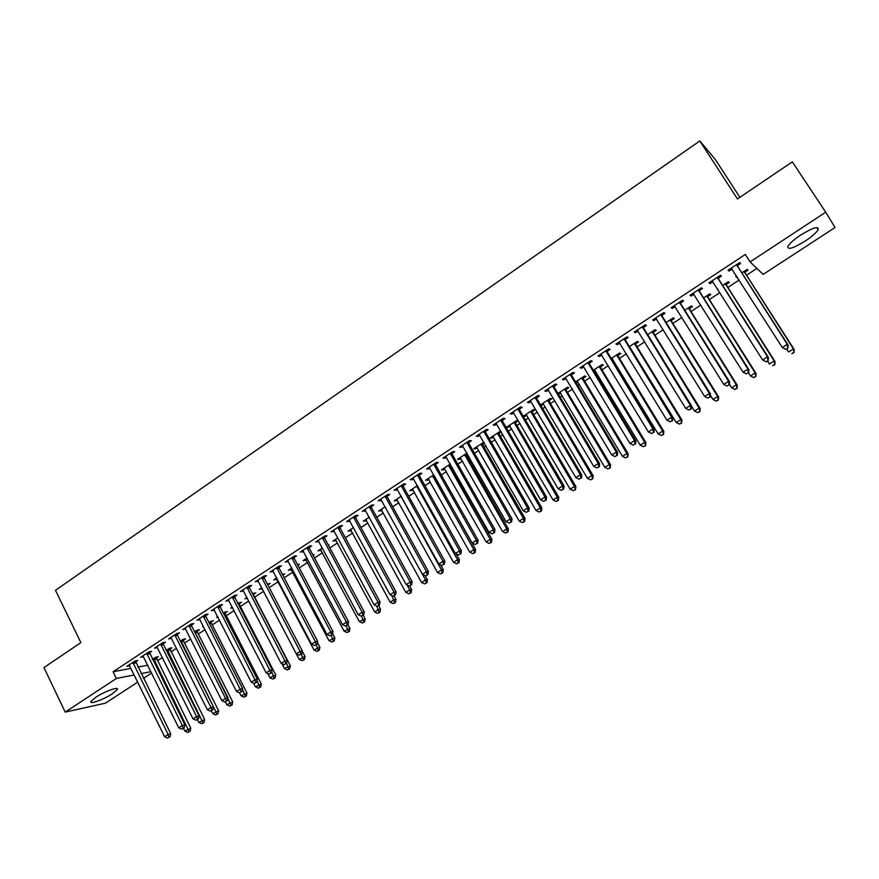 <?xml version="1.0" encoding="UTF-8"?>
<svg xmlns="http://www.w3.org/2000/svg" width="879" height="879" viewBox="0 0 879 879"><rect width="100%" height="100%" fill="white"/><g stroke="black" fill="none" stroke-linecap="round" stroke-linejoin="round"><path stroke-width="1.32" d="M95.712 697.311C104.469 691.421 119.445 686.081 117.314 689.543L112.435 693.74C103.832 699.508 88.867 704.925 90.9 701.464L95.712 697.311M800.725 235.023C812.998 227.573 818.81 225.782 818.184 229.65C816.349 232.704 812.031 236.495 805.241 241.022C793.122 248.383 787.342 250.152 787.903 246.318C789.672 243.34 793.946 239.571 800.725 235.023M157.308 660.865L162.45 657.503M170.867 651.987L176.536 648.273M184.546 643.032L190.754 638.978M198.346 634.001L205.082 629.595M212.257 624.903L219.541 620.134M226.277 615.729L234.122 610.586M240.417 606.466L248.823 600.961M254.679 597.138L263.656 591.259M269.238 587.601L278.171 581.755M284.192 577.811L292.806 572.174M299.289 567.933L307.573 562.516M314.506 557.978L322.461 552.77M329.867 547.925L337.481 542.936M345.359 537.783L352.633 533.026M360.994 527.543L367.916 523.016M376.772 517.226L383.332 512.929M392.693 506.798L398.879 502.744M408.746 496.283L414.569 492.482M424.964 485.68L430.402 482.121M441.313 474.968L446.378 471.66M451.652 468.21L452.388 467.727M457.827 464.167L462.497 461.112M467.76 457.662L469.067 456.805M474.484 453.267L478.758 450.466M483.999 447.037L485.9 445.796M491.306 442.258L495.163 439.731M500.393 436.303L502.887 434.676M508.282 431.149L511.721 428.886M516.94 425.48L520.038 423.447M525.411 419.931L528.433 417.954M533.63 414.547L537.344 412.119M542.706 408.614L545.299 406.922M550.485 403.516L554.825 400.681M560.165 397.187L562.318 395.781M567.482 392.397L572.46 389.133M577.789 385.65L579.492 384.53M584.645 381.156L590.27 377.476M595.577 374.004L596.83 373.19M601.961 369.828L608.257 365.708M613.542 362.247L614.322 361.73M619.442 358.379L626.419 353.819M637.088 346.831L644.746 341.821M654.899 335.174L663.26 329.702M672.885 323.406L681.961 317.462M691.037 311.529L700.838 305.112M709.353 299.53L719.901 292.63M727.856 287.422L739.162 280.027M746.535 275.193L756.896 268.414M151.649 673.05L143.431 678.412M137.772 682.093L105.447 703.178L65.2 712.111L116.391 678.467L134.256 674.951M739.876 197.314L715.242 159.385L699.816 140.937L55.476 590.325L80.868 642.615L43.95 667.568L65.2 712.111M835.05 227.507L763.148 274.38L750.084 261.909L825.733 212.18L835.05 227.507M169.757 649.284L171.965 647.834L169.471 648.273L166.34 650.317M149.342 652.844L151.584 651.372L148.969 651.822L140.651 657.305L143.541 656.668M197.204 631.287L199.445 629.814L197.017 630.199L194.589 631.792M177.305 634.44L179.58 632.935L177.031 633.33L168.559 638.912L171.515 638.253M225.123 612.993L227.397 611.487L223.332 612.938M218.014 617.157L216.575 617.366L217.739 616.608M205.741 615.707L208.059 614.179L205.576 614.52L196.962 620.2L199.962 619.519M253.504 594.38L255.822 592.864L252.57 593.764M247.46 598.335L244.922 598.775L246.988 597.423M234.66 596.654L237.033 595.105L234.616 595.391L225.848 601.17L228.903 600.456M282.807 575.174L284.719 573.91L282.313 574.251M276.786 579.118L273.754 579.865L276.753 577.899M264.096 577.272L266.502 575.69L264.161 575.921L255.24 581.799L258.349 581.063M313.089 555.319L314.122 554.638L312.781 554.737M306.156 559.857L303.068 560.637L307.057 558.022M294.047 557.55L296.498 555.946L294.223 556.11L285.148 562.088L288.312 561.329M336.042 540.266L332.899 541.068L337.888 537.794M324.527 537.476L327.021 535.838L324.834 535.948L315.594 542.035L318.813 541.244M366.444 520.335L363.258 521.159L369.29 517.204M355.555 517.05L358.094 515.38L355.984 515.413L346.579 521.61L349.853 520.797M397.385 500.052L394.144 500.898L401.253 496.228M387.145 496.239L389.727 494.547L387.705 494.514L378.124 500.821L381.464 499.986M428.886 479.407L425.579 480.286L433.808 474.88M419.305 475.067L421.931 473.331L419.997 473.232L410.251 479.659L412.207 479.736L413.646 478.791M467.507 454.08L466.408 454.806M460.948 458.388L459.343 459.431L457.574 459.288L466.969 453.135M452.059 453.498L454.74 451.729L452.894 451.553L442.961 458.102L444.829 458.256L446.422 457.201M501.096 431.589L500.041 431.435L490.152 437.918L491.833 438.138L493.58 436.995M501.294 431.93L499.03 433.424M485.417 431.523L488.153 429.721L486.406 429.479L476.286 436.138L478.055 436.369L479.813 435.215M532.234 411.647L534.948 409.867L533.399 409.559L523.324 416.163L524.917 416.448L526.818 415.207M519.412 409.142L522.192 407.307L520.544 406.977L510.238 413.778L511.908 414.075L513.83 412.811M566.065 389.474L568.823 387.661L567.362 387.276L557.945 393.451M560.67 393.012L558.473 394.341M554.045 386.331L556.868 384.475L555.33 384.057L544.826 390.979L546.397 391.364L548.485 389.99M600.511 366.895L603.324 365.049L601.972 364.576L593.314 370.257M595.149 370.411L593.907 371.224M589.337 363.093L592.215 361.192L590.787 360.698L580.074 367.752L581.546 368.224L583.81 366.73M635.605 343.887L638.473 342.008L637.231 341.448L629.375 346.601M625.31 339.404L628.243 337.47L626.925 336.877L616.014 344.074L617.366 344.634L619.816 343.019M671.369 320.439L674.292 318.528L673.16 317.879L666.128 322.494M661.975 315.253L664.974 313.276L663.777 312.594L652.647 319.934L653.888 320.582L656.525 318.835M707.815 296.553L710.792 294.597L709.771 293.861L703.618 297.904M699.376 290.63L702.431 288.609L701.354 287.84L690.004 295.322L691.114 296.058L693.96 294.19M744.963 272.193L747.996 270.205L747.095 269.381L741.843 272.831M737.349 277.193L735.822 276.775L736.712 276.193M737.503 265.513L740.623 263.458L739.678 262.59L728.098 270.216L729.087 271.051L732.141 269.051M750.084 261.909L745.304 254.46L113.105 671.754L131.026 668.37M137.838 667.084L147.771 665.216M718.341 278.127L721.439 276.094L720.417 275.281L708.957 282.829L710.012 283.62L712.957 281.676M726.296 284.433L729.306 282.456L728.35 281.687L722.637 285.433M717.989 289.62L717.484 288.806M680.588 303.002L683.609 301.003L682.467 300.277L671.226 307.683L672.413 308.386L675.16 306.573M689.499 308.551L692.454 306.617L691.377 305.936L684.785 310.254M643.549 327.384L646.526 325.428L645.263 324.801L634.242 332.064L635.539 332.669L638.088 330.987M653.405 332.218L656.305 330.317L655.108 329.724L647.658 334.602M607.235 351.303L610.147 349.381L608.773 348.842L597.962 355.973L599.368 356.478L601.73 354.929M617.981 355.446L620.816 353.578L619.519 353.072L611.257 358.489M612.63 358.951L611.85 359.456M571.603 374.773L574.459 372.883L572.976 372.432L562.373 379.42L563.889 379.849L566.065 378.409M583.206 378.234L585.996 376.41L584.59 375.981L575.547 381.904M577.833 381.761L576.13 382.881M536.64 397.791L539.453 395.946L537.86 395.572L527.444 402.428L529.07 402.78L531.081 401.45M549.067 400.615L551.814 398.813L550.298 398.473L540.508 404.889M543.661 404.153L540.728 405.263M502.338 420.382L505.084 418.569L503.392 418.283L493.185 425.007L494.91 425.282L496.745 424.063M515.555 422.59L518.247 420.821L516.643 420.547L506.667 427.095L508.293 427.348L510.128 426.15M468.661 442.555L471.364 440.775L469.573 440.566L459.552 447.169L461.365 447.367L463.046 446.257M483.868 442.258L473.792 448.653L475.517 448.839L477.187 447.741M484.329 443.06L482.648 444.159M435.61 464.332L438.258 462.585L436.369 462.442L426.535 468.925L428.447 469.045L429.963 468.046M444.84 468.946L443.324 469.946L441.5 469.836L450.312 464.057M403.153 485.702L405.757 483.988L403.78 483.922L394.111 490.284L397.484 489.438M413.064 489.779L409.79 490.636L417.459 485.604M371.279 506.689L373.839 505.007L371.773 505.007L362.28 511.259L365.587 510.435M381.849 510.238L378.629 511.073L385.2 506.765M339.975 527.312L342.48 525.653L340.338 525.73L331.02 531.872L334.262 531.07M351.182 530.345L348.007 531.158L353.523 527.543M309.221 547.562L311.693 545.936L309.463 546.068L300.299 552.1L303.497 551.331M328.438 545.255L329.01 544.881L328.252 544.925M321.033 550.111L317.923 550.891L322.406 547.947M279.006 567.46L281.434 565.856L279.126 566.054L270.128 571.987L273.259 571.24M297.882 565.285L299.365 564.318L297.454 564.483M291.41 569.526L288.345 570.295L291.839 567.999M249.317 587.007L251.702 585.436L249.317 585.7L240.483 591.523L243.56 590.798M267.875 584.964L270.216 583.425L267.381 584.052M262.283 588.622L259.272 589.359L261.81 587.699M220.135 606.224L222.486 604.686L220.036 604.994L211.345 610.718L214.366 610.026M239.253 603.719L241.549 602.214L237.879 603.39M232.704 607.839L230.694 608.114L232.298 607.059M191.457 625.112L193.765 623.596L191.237 623.969L182.7 629.595L185.678 628.924M211.103 622.178L213.366 620.695L208.894 622.409M203.467 626.408L202.588 626.551L203.291 626.079M163.263 643.681L165.527 642.186L162.945 642.615L154.55 648.153L157.473 647.493M183.425 640.319L185.645 638.868L183.184 639.275L180.404 641.099M135.542 661.942L137.772 660.47L135.124 660.953L126.862 666.392L129.74 665.755M156.198 658.173L158.385 656.734L155.858 657.195L152.386 659.47M141.058 673.611L150.968 671.655M699.816 140.937L737.459 198.951L792.331 161.868L825.733 212.18M113.105 671.754L116.391 678.467M728.416 270.007L729.087 271.051M736.13 276.577L736.756 277.566M709.342 282.577L710.012 283.62M690.454 295.014L691.114 296.058M671.754 307.342L672.413 308.386M653.24 319.538L653.888 320.582M634.902 331.625L635.539 332.669M616.739 343.601L617.366 344.634M598.742 355.446L599.368 356.478M580.92 367.191L581.546 368.224M563.274 378.827L563.889 379.849M545.793 390.342L546.397 391.364M558.022 393.407L558.594 394.374M528.477 401.758L529.07 402.78M541.112 404.494L541.673 405.461M511.314 413.064L511.908 414.075M524.345 415.492L524.917 416.448M494.317 424.26L494.91 425.282M507.743 426.381L508.293 427.348M477.473 435.358L478.055 436.369M491.284 437.182L491.833 438.138M460.794 446.356L461.365 447.367M474.968 447.883L475.517 448.839M444.258 457.245L444.829 458.256M458.805 458.486L459.343 459.431M427.886 468.035L428.447 469.045M442.785 468.99L443.324 469.946M411.647 478.736L412.207 479.736M426.908 479.407L427.436 480.352M395.561 489.328L396.121 490.328M411.163 489.735L411.691 490.68M379.629 499.832L380.178 500.832M395.561 499.964L396.088 500.909M363.829 510.249L364.367 511.237M380.102 510.106L380.618 511.051M348.172 520.566L348.71 521.555M364.763 520.17L365.279 521.104M332.658 530.784L333.185 531.773M349.567 530.136L350.073 531.07M317.275 540.926L317.802 541.903M334.503 540.014L335.009 540.948M302.035 550.968L302.552 551.946M319.571 549.814L320.066 550.748M286.928 560.923L287.444 561.901M304.76 559.527L305.255 560.45M271.941 570.79L272.457 571.768M290.07 569.163L290.564 570.086M257.097 580.579L257.602 581.546M275.512 578.712L276.006 579.635M242.373 590.27L242.879 591.248M261.085 588.172L261.557 589.095M227.782 599.885L228.287 600.862M246.768 597.566L247.241 598.478M213.322 609.422L213.817 610.389M198.973 618.871L199.467 619.838M184.755 628.243L185.238 629.21M170.658 637.539L171.141 638.495M156.671 646.746L157.154 647.702M142.805 655.888L143.277 656.844M129.059 664.942L129.532 665.897M785.936 349.435L787.914 348.183L785.936 349.435L782.321 347.513L731.218 268.161M785.617 349.205L782.321 347.513L787.276 344.392L788.067 344.975L737.866 266.634L737.283 264.161M736.547 264.645L787.276 344.392L787.595 347.963M732.053 268.919L731.075 268.249M787.914 348.183L788.067 344.975M786.683 348.963L788.617 351.974L793.44 348.941L794.187 349.49L745.304 273.281L744.744 270.93M793.748 352.402L791.814 353.611L794.045 352.622L793.44 348.941L744.052 271.38M794.187 349.49L794.045 352.622M766.235 361.829L768.202 360.588L766.235 361.829L762.609 359.94L712.045 280.797M765.895 361.621L762.609 359.94L767.51 356.841L768.378 357.379L718.703 279.247L718.121 276.786M717.319 277.314L767.51 356.841L767.85 360.379M712.715 281.346L711.979 280.84M768.202 360.588L768.378 357.379M698.278 289.861L747.952 369.169L743.085 372.235L693.059 293.3M699.146 289.29L699.717 291.74L748.875 369.663L747.952 369.169L748.304 372.685L746.37 373.905L748.304 372.685M748.677 372.872L748.875 369.663M743.085 372.235L746.37 373.905M767.521 361.016L769.433 364.016L774.212 361.016L775.014 361.522L726.636 285.51L726.087 283.17M774.531 364.455L772.619 365.653L774.86 364.653L774.212 361.016L725.329 283.664M775.014 361.522L774.86 364.653M748.545 372.96L750.435 375.948L755.171 372.982L756.039 373.443L708.155 297.629L707.606 295.289M755.511 376.388L753.611 377.574L755.852 376.564L755.171 372.982L706.782 295.827M753.611 377.574L750.435 375.948M756.039 373.443L755.852 376.564M679.434 302.288L728.581 381.376L723.769 384.409L674.259 305.694M680.357 301.673L680.928 304.101L729.57 381.816L728.581 381.376L728.955 384.859L727.032 386.068L728.955 384.859M729.35 385.024L729.57 381.816M723.769 384.409L727.032 386.068M660.766 314.583L709.397 393.462L704.639 396.462L655.646 317.956M661.755 313.924L662.316 316.352L710.452 393.858L709.397 393.462L709.792 396.912L707.892 398.11L709.792 396.912M710.221 397.066L710.452 393.858M704.639 396.462L707.892 398.11M729.405 384.233L731.625 387.771L736.305 384.826L737.239 385.244L689.839 309.628L689.29 307.298M736.668 388.199L734.789 389.375L737.041 388.364L736.305 384.826L688.411 307.87M734.789 389.375L731.625 387.771M737.239 385.244L737.041 388.364M710.353 395.231L712.99 399.462L717.627 396.55L718.626 396.923L671.699 321.516L671.16 319.187M718 399.901L716.143 401.066L718.407 400.044L717.627 396.55L670.227 319.813M716.143 401.066L712.99 399.462M718.626 396.923L718.407 400.044M642.285 326.757L690.411 405.428L685.697 408.405L637.209 330.108M643.34 326.065L643.889 328.482L691.531 405.779L690.411 405.428L690.828 408.845L688.938 410.032L690.828 408.845M691.268 408.988L691.531 405.779M685.697 408.405L688.938 410.032M691.498 406.142L694.531 411.053L699.135 408.175L700.189 408.504L653.734 333.284L653.196 330.976M699.519 411.493L697.684 412.647L699.948 411.614L699.135 408.175L652.207 331.625M697.684 412.647L694.531 411.053M700.189 408.504L699.948 411.614M623.98 338.822L671.611 417.272L666.941 420.217L618.948 342.14M625.09 338.085L625.639 340.492L672.787 417.58L671.611 417.272L672.039 420.667L670.172 421.843L672.039 420.667M672.512 420.788L672.787 417.58M666.941 420.217L670.172 421.843M629.452 346.557L676.259 422.535L680.807 419.679L681.917 419.964L635.935 344.953L635.407 342.645M681.214 422.964L679.39 424.107L681.664 423.085L680.807 419.679L634.352 343.337M679.39 424.107L676.259 422.535M681.917 419.964L681.664 423.085M605.851 350.776L652.987 429.007L648.361 431.919L600.873 354.05M607.026 349.996L607.565 352.391L654.229 429.271L652.987 429.007L653.438 432.369L651.592 433.534L653.438 432.369M653.932 432.468L654.229 429.271M648.361 431.919L651.592 433.534M611.806 358.127L658.151 433.907L662.656 431.073L663.832 431.325L618.3 356.5L617.772 354.204M663.085 434.336L661.283 435.468L663.546 434.435L662.656 431.073L616.662 354.94M661.283 435.468L658.151 433.907M663.832 431.325L663.546 434.435M587.886 362.598L634.55 440.632L629.968 443.51L582.964 365.851M589.128 361.785L589.655 364.181L635.847 440.851L634.55 440.632L635.012 443.961L633.188 445.115L635.012 443.961M635.539 444.049L635.847 440.851M629.968 443.51L633.188 445.115M594.336 369.587L640.22 445.17L644.681 442.357L645.911 442.576L600.829 367.949L600.313 365.664M645.12 445.598L643.329 446.719L645.615 445.686L644.681 442.357L599.148 366.433M643.329 446.719L640.22 445.17M645.911 442.576L645.615 445.686M570.108 374.322L616.3 452.136L611.762 454.992L565.219 377.541M571.394 373.476L571.921 375.849L617.651 452.311L616.3 452.136L616.772 455.443L614.959 456.586L616.772 455.443M617.311 455.509L617.651 452.311M611.762 454.992L614.959 456.586M577.02 380.937L622.453 456.322L626.87 453.542L628.155 453.718L583.524 379.288L583.008 377.014M627.331 456.761L625.562 457.871L627.837 456.827L626.87 453.542L581.788 377.816M625.562 457.871L622.453 456.322M628.155 453.718L627.837 456.827M552.495 385.925L598.214 463.53L593.721 466.364L547.65 389.111M553.836 385.046L554.363 387.408L599.621 463.672L598.214 463.53L598.709 466.804L596.907 467.936L598.709 466.804M599.269 466.859L599.621 463.672M593.721 466.364L596.907 467.936M559.868 392.188L604.851 467.375L609.235 464.628L610.564 464.76L566.373 390.529L565.867 388.254M609.707 467.815L607.949 468.914L610.235 467.859L609.235 464.628L564.593 389.089M607.949 468.914L604.851 467.375M610.564 464.76L610.235 467.859M535.036 397.429L580.305 474.814L575.855 477.616L530.246 400.582M536.443 396.506L536.959 398.868L581.766 474.913L580.305 474.814L580.81 478.066L579.03 479.187L580.81 478.066M581.393 478.099L581.766 474.913M575.855 477.616L579.03 479.187M542.87 403.34L587.414 478.33L591.754 475.594L593.149 475.693L549.386 401.659L548.881 399.396M592.237 478.758L590.501 479.846L592.798 478.791L591.754 475.594L547.551 400.275M590.501 479.846L587.414 478.33M593.149 475.693L592.798 478.791M517.753 408.812L562.56 485.988L558.154 488.768L513.006 411.943M519.214 407.856L519.72 410.207L564.087 486.054L562.56 485.988L563.087 489.218L561.318 490.328L563.087 489.218M563.692 489.24L564.087 486.054M558.154 488.768L561.318 490.328M526.038 414.383L570.141 489.174L574.437 486.472L575.888 486.526L532.542 412.69L532.048 410.438M574.943 489.614L573.218 490.691L575.514 489.625L574.437 486.472L530.674 411.339M573.218 490.691L570.141 489.174M575.888 486.526L575.514 489.625M500.634 420.096L544.991 497.064L540.618 499.821L495.932 423.195M502.14 419.107L502.645 421.448L546.562 497.085L544.991 497.064L545.529 500.261L543.782 501.36L545.529 500.261M546.156 500.272L546.562 497.085M540.618 499.821L543.782 501.36M509.348 425.326L553.023 499.92L557.286 497.239L558.78 497.261L515.863 423.623L515.369 421.382M557.802 500.36L556.088 501.426L558.396 500.36L557.802 500.36L557.286 497.239L513.94 422.316M556.088 501.426L553.023 499.92M558.78 497.261L558.396 500.36M483.67 431.281L527.587 508.029L523.258 510.754L479.011 434.347M485.23 430.249L485.724 432.589L529.213 508.018L527.587 508.029L528.136 511.204L526.4 512.292L528.136 511.204M528.784 511.193L529.213 508.018M523.258 510.754L526.4 512.292M492.811 436.171L536.069 510.567L540.288 507.919L541.827 507.908L499.327 434.457L498.843 432.226M540.816 511.007L539.124 512.072L541.431 510.996L540.816 511.007L540.288 507.919L497.371 433.193M539.124 512.072L536.069 510.567M541.827 507.908L541.431 510.996M466.859 442.357L510.336 518.896L506.051 521.599L462.244 445.389M468.474 441.291L468.968 443.62L512.017 518.852L510.336 518.896L510.908 522.049L509.194 523.126L510.908 522.049M511.578 522.027L512.017 518.852M506.051 521.599L509.194 523.126M476.429 446.928L519.258 521.126L523.444 518.5L525.038 518.445L482.945 445.192L482.461 442.961M523.983 521.566L522.313 522.609L524.62 521.533L523.983 521.566L523.444 518.5L480.945 443.961M522.313 522.609L519.258 521.126M525.038 518.445L524.62 521.533M450.213 453.322L493.262 529.663L489.021 532.333L445.642 456.344M451.872 452.235L452.355 454.553L494.987 529.576L493.262 529.663L493.844 532.784L492.141 533.85L493.844 532.784M494.525 532.751L494.987 529.576M489.021 532.333L492.141 533.85M460.189 457.574L502.612 531.575L506.765 528.971L508.403 528.894L466.705 455.827L466.233 453.608M507.315 532.015L505.656 533.059L507.963 531.982L507.315 532.015L506.765 528.971L464.661 454.641M505.656 533.059L502.612 531.575M508.403 528.894L507.963 531.982M433.71 464.2L476.341 540.321L472.133 542.969L429.183 467.178M435.424 463.068L435.907 465.376L478.11 540.2L476.341 540.321L476.934 543.42L475.253 544.486L476.934 543.42M477.638 543.365L478.11 540.2M472.133 542.969L475.253 544.486M444.093 468.133L486.109 541.936L490.218 539.365L491.91 539.245L450.619 466.375L450.147 464.167M490.79 542.376L489.142 543.409L491.46 542.332L490.79 542.376L490.218 539.365L448.521 465.222M489.142 543.409L486.109 541.936M491.91 539.245L491.46 542.332M417.36 474.968L459.574 550.891L455.41 553.517L412.877 477.923M419.118 473.814L419.602 476.11L461.398 550.726L459.574 550.891L460.178 553.968L458.508 555.012L460.178 553.968M460.904 553.891L461.398 550.726M455.41 553.517L458.508 555.012M428.139 478.594L469.76 552.21L473.836 549.65L475.561 549.507L434.391 475.924M474.407 552.649L472.781 553.671L475.099 552.583L474.407 552.649L473.836 549.65L432.534 475.715M472.781 553.671L469.76 552.21M475.561 549.507L475.099 552.583M401.165 485.647L442.961 561.351L438.83 563.955L396.715 488.57M402.967 484.461L403.439 486.746L444.84 561.165L442.961 561.351L443.576 564.406L441.928 565.45L443.576 564.406M444.334 564.329L444.84 561.165M438.83 563.955L441.928 565.45M412.339 488.966L453.553 562.384L457.596 559.846L459.365 559.67L456.124 553.858M458.179 562.824L456.575 563.835L458.893 562.747L458.179 562.824L457.596 559.846L416.69 486.109M456.575 563.835L453.553 562.384M459.365 559.67L458.893 562.747M381.134 509.435L421.579 582.469L425.546 579.975L380.706 499.129M425.502 575.778L427.908 574.657L425.502 575.778L422.414 574.306L426.502 571.724L428.425 571.504L387.43 497.283L386.958 495.009M385.112 496.217L426.502 571.724L427.139 574.756M427.908 574.657L428.425 571.504M396.66 499.239L437.5 572.471L441.5 569.955L443.324 569.746L440.566 564.79M442.104 572.91L440.5 573.91L442.829 572.822L442.104 572.91L441.5 569.955L400.978 496.415M440.5 573.91L437.5 572.471M443.324 569.746L442.829 572.822M369.202 506.7L410.196 581.997L406.142 584.557L364.84 509.578M371.092 505.458L371.564 507.732L412.163 581.744L410.196 581.997L410.845 585.007L409.218 586.029L410.845 585.007M411.625 584.898L412.163 581.744M406.142 584.557L409.218 586.029M426.161 582.909L424.579 583.898L426.908 582.799L426.161 582.909L425.546 579.975L427.414 579.733L425.139 575.613M424.579 583.898L421.579 582.469M427.414 579.733L426.908 582.799M353.446 517.094L394.034 592.182L390.023 594.72L349.106 519.939M355.38 515.819L355.841 518.083L396.044 591.897L394.034 592.182L394.693 595.16L393.089 596.171L394.693 595.16M395.495 595.039L396.044 591.897M390.023 594.72L393.089 596.171M365.73 519.533L405.801 592.369L409.735 589.908L411.647 589.633L409.636 585.963M410.361 592.809L408.79 593.797L411.119 592.699L410.361 592.809L409.735 589.908L407.043 584.985M408.79 593.797L405.801 592.369M411.647 589.633L411.119 592.699M337.822 527.389L378.025 602.269L374.047 604.785L333.526 530.213M339.799 526.082L340.25 528.334L380.08 601.95L378.025 602.269L378.695 605.235L377.102 606.235L378.695 605.235M379.508 605.104L380.08 601.95M374.047 604.785L377.102 606.235M350.468 529.543L390.166 602.192L394.067 599.742L396.011 599.434L394.1 595.918M394.704 602.631L393.144 603.609L395.484 602.5L394.704 602.631L391.792 595.555M393.144 603.609L390.166 602.192M396.011 599.434L395.484 602.5M322.329 537.585L362.159 612.278L358.214 614.762L318.077 540.387M324.351 536.256L324.801 538.508L364.247 611.916L362.159 612.278L362.84 615.212L361.258 616.201L362.84 615.212M363.675 615.058L364.247 611.916M358.214 614.762L361.258 616.201M335.338 539.464L374.674 611.927L378.53 609.499L380.519 609.169L378.629 605.653M379.179 612.366L377.64 613.333L379.97 612.223L379.179 612.366L376.651 606.027M377.64 613.333L374.674 611.927M380.519 609.169L379.97 612.223M306.991 547.705L346.436 622.178L342.524 624.65L302.772 550.474M309.045 546.342L309.496 548.584L348.567 621.794L346.436 622.178L347.117 625.101L345.557 626.079L347.117 625.101M347.974 624.936L348.567 621.794M342.524 624.65L345.557 626.079M320.341 549.309L359.302 621.574L365.159 618.805L363.291 615.311M363.796 622.013L362.258 622.969L364.609 621.86L363.796 622.013L361.522 616.157M362.258 622.969L359.302 621.574M365.159 618.805L364.609 621.86M291.773 557.726L330.845 632.001L326.977 634.44L287.598 560.483M293.872 556.341L294.322 558.572L333.02 631.583L330.845 632.001L331.548 634.891L329.999 635.869L331.548 634.891M332.416 634.726L333.02 631.583M326.977 634.44L329.999 635.869M305.463 559.066L344.074 631.144L349.941 628.364L348.007 624.749M348.545 631.572L347.018 632.528L349.37 631.419L348.545 631.572L346.37 625.925M347.018 632.528L344.074 631.144M349.941 628.364L349.37 631.419M276.698 567.658L315.396 641.736L311.562 644.153L272.556 570.394M278.841 566.252L279.28 568.471L317.616 641.296L315.396 641.736L316.11 644.604L314.572 645.571L316.11 644.604M317 644.428L317.616 641.296M311.562 644.153L314.572 645.571M290.729 568.735L328.977 640.615L334.844 637.835L332.625 633.638M333.416 641.055L331.91 642L334.262 640.89L333.416 641.055L331.262 635.451M331.91 642L328.977 640.615M334.844 637.835L334.262 640.89M261.744 577.514L300.091 651.383L296.278 653.778L257.646 580.217M263.931 576.075L264.359 578.283L302.343 650.91L300.091 651.383L300.816 654.229L299.289 655.196L300.816 654.229M301.717 654.042L302.343 650.91M296.278 653.778L299.289 655.196M276.105 578.316L314.012 650.02L319.89 647.23L317.385 642.472M318.429 650.46L316.934 651.394L319.286 650.273L318.429 650.46L316.275 644.878M316.934 651.394L314.012 650.02M319.89 647.23L319.286 650.273M246.933 587.271L284.917 660.942L281.137 663.326L242.857 589.952M249.153 585.81L249.581 588.018L287.213 660.448L284.917 660.942L285.653 663.777L284.137 664.722L285.653 663.777M286.565 663.568L287.213 660.448M281.137 663.326L284.137 664.722M267.875 585.007L267.71 583.821M261.612 587.831L299.168 659.338L305.046 656.536L302.277 651.24M303.574 659.777L302.09 660.7L304.442 659.58L303.574 659.777L301.409 654.229M302.09 660.7L299.168 659.338M305.046 656.536L304.442 659.58M232.243 596.951L269.875 670.424L266.128 672.787L228.21 599.61M234.506 595.468L234.924 597.665L272.204 669.897L269.875 670.424L270.611 673.226L269.117 674.171L270.611 673.226M271.545 673.017L272.204 669.897M266.128 672.787L269.117 674.171M281.928 663.689L284.455 668.578L290.345 665.777L253.756 595.358L253.35 593.248M288.839 669.018L287.367 669.941L289.718 668.809L288.839 669.018L286.609 663.359M287.367 669.941L284.455 668.578M290.345 665.777L289.718 668.809M217.684 606.543L254.965 679.819L251.251 682.159L213.685 609.18M219.981 605.038L220.398 607.224L257.327 679.258L254.965 679.819L255.712 682.609L254.229 683.543L255.712 682.609M256.668 682.379L257.327 679.258M251.251 682.159L254.229 683.543M267.688 673.512L269.875 677.742L275.764 674.929L239.506 604.697L239.099 602.598M274.226 678.181L272.776 679.093L275.127 677.962L274.226 678.181L271.754 672.05M272.776 679.093L269.875 677.742M275.764 674.929L275.127 677.962M203.247 616.058L240.187 689.136L236.506 691.454L199.28 618.673M205.576 614.52L205.994 616.706L242.593 688.554L240.187 689.136L240.945 691.905L239.473 692.828L240.945 691.905M241.912 691.663L242.593 688.554M236.506 691.454L239.473 692.828M253.57 683.236L255.404 686.818L261.305 684.005L225.376 613.96L224.969 611.861M259.744 687.257L258.294 688.169L260.656 687.037L259.744 687.257L257.031 680.687M258.294 688.169L255.404 686.818M261.305 684.005L260.656 687.037M188.93 625.485L225.529 698.365L221.882 700.662L184.997 628.078M191.303 623.958L191.71 626.112L227.969 697.761L225.529 698.365L226.299 701.112L224.848 702.024L226.299 701.112M227.276 700.86L227.969 697.761M221.882 700.662L224.848 702.024M239.527 692.806L241.066 695.827L246.966 693.004L211.356 623.145L210.949 621.057M245.373 696.267L243.944 697.157L246.307 696.025L245.373 696.267L242.439 689.257M243.944 697.157L241.066 695.827M246.966 693.004L246.307 696.025M174.745 634.836L211.004 707.518L207.389 709.792L170.845 637.407M177.151 633.309L177.558 635.429L213.476 706.881L211.004 707.518L211.784 710.243L210.345 711.155L211.784 710.243M212.773 709.99L213.476 706.881M207.389 709.792L210.345 711.155M225.398 701.892L226.848 704.76L232.748 701.925L197.456 632.254L197.061 630.188M231.133 705.2L229.716 706.09L232.078 704.947L231.133 705.2L194.775 631.671M229.716 706.09L226.848 704.76M232.748 701.925L232.078 704.947M160.67 644.109L196.599 716.594L193.017 718.857L156.803 646.658M163.12 642.582L163.516 644.67L199.115 715.935L196.599 716.594L197.39 719.297L195.962 720.198L197.39 719.297M198.401 719.033L199.115 715.935M193.017 718.857L195.962 720.198M211.367 710.869L212.74 713.616L218.651 710.781L183.667 641.285L183.282 639.253M217.014 714.056L215.608 714.935L217.97 713.792L217.014 714.056L180.953 640.736M215.608 714.935L212.74 713.616M218.651 710.781L217.97 713.792M146.727 653.306L182.327 725.593L178.778 727.834L142.892 655.833M149.199 651.779L184.865 724.9L182.327 725.593L183.129 728.273L181.7 729.174L183.129 728.273M184.14 727.999L184.865 724.9M178.778 727.834L181.7 729.174M197.39 719.659L198.764 722.395L204.664 719.549L169.614 648.241M203.005 722.835L201.61 723.703L203.983 722.571L203.005 722.835L167.263 649.713M201.61 723.703L198.764 722.395M204.664 719.549L203.983 722.571M132.883 662.425L168.164 734.514L164.648 736.734L129.081 664.931M135.41 660.898L170.746 733.8L168.164 734.514L168.977 737.184L167.57 738.063L168.977 737.184M170.01 736.888L170.746 733.8M164.648 736.734L167.57 738.063M183.535 728.383L184.887 731.108L190.798 728.262L156.066 657.151M189.117 731.548L187.732 732.405L190.106 731.273L189.117 731.548L153.671 658.635M187.732 732.405L184.887 731.108M190.798 728.262L190.106 731.273M736.602 264.997L737.569 265.854M736.899 265.766L737.866 266.634M745.304 273.281L744.403 272.468M745.018 272.534L744.106 271.721M717.374 277.665L718.407 278.467M717.671 278.434L718.703 279.247M698.344 290.202L699.431 290.971M698.629 290.971L699.717 291.74M726.636 285.51L725.669 284.752M726.351 284.763L725.384 283.994M708.155 297.629L707.123 296.915M707.87 296.882L706.837 296.157M679.489 302.618L680.643 303.343M679.775 303.387L680.928 304.101M660.821 314.924L662.03 315.594M661.107 315.693L662.316 316.352M689.839 309.628L688.751 308.958M689.554 308.881L688.466 308.21M671.699 321.516L670.556 320.879M671.424 320.769L670.281 320.143M642.34 327.098L643.604 327.724M642.626 327.867L643.889 328.482M653.734 333.284L652.537 332.701M653.46 332.548L652.251 331.954M624.035 339.162L625.365 339.733M624.31 339.92L625.639 340.492M635.935 344.953L634.682 344.403M635.66 344.205L634.407 343.667M605.906 351.106L607.29 351.633M606.18 351.864L607.565 352.391M618.3 356.5L616.992 356.006M618.025 355.764L616.717 355.259M587.941 362.939L589.38 363.423M588.216 363.697L589.655 364.181M600.829 367.949L599.467 367.488M600.566 367.213L599.203 366.752M570.163 374.652L571.658 375.102M570.427 375.41L571.921 375.849M583.524 379.288L582.107 378.871M583.26 378.563L581.843 378.135M552.539 386.255L554.089 386.661M552.814 387.013L554.363 387.408M566.373 390.529L564.911 390.144M566.109 389.793L564.648 389.419M535.091 397.758L536.695 398.121M535.355 398.506L536.959 398.868M549.386 401.659L547.87 401.318M549.122 400.934L547.606 400.593M517.808 409.142L519.456 409.471M518.072 409.889L519.72 410.207M532.542 412.69L530.982 412.394M532.289 411.965L530.718 411.658M500.678 420.426L502.381 420.711M500.942 421.173L502.645 421.448M515.863 423.623L514.248 423.359M515.61 422.898L513.995 422.634M483.714 431.6L485.472 431.842M483.977 432.347L485.724 432.589M499.327 434.457L497.668 434.226M499.074 433.732L497.415 433.501M466.914 442.675L468.716 442.884M467.167 443.412L468.968 443.62M482.945 445.192L481.242 444.994M482.692 444.477L480.989 444.28M450.257 453.652L452.103 453.817M450.509 454.388L452.355 454.553M466.705 455.827L464.958 455.674M466.463 455.113L464.705 454.959M433.765 464.519L435.654 464.65M434.006 465.255L435.907 465.376M450.619 466.375L448.817 466.255M450.367 465.661L448.576 465.54M417.415 475.286L419.349 475.385M417.657 476.022L419.602 476.11M434.666 476.825L432.831 476.737M434.424 476.11L432.578 476.022M401.209 485.966L403.197 486.021M401.461 486.691L403.439 486.746M418.327 487.164L416.976 487.131M417.932 486.461L416.734 486.417M385.156 496.536L387.189 496.558M385.409 497.261L387.43 497.283M401.923 497.437L401.263 497.426M369.257 507.018L371.323 507.007M369.488 507.743L371.564 507.732M353.49 517.401L355.599 517.357M353.721 518.127L355.841 518.083M337.866 527.697L340.019 527.62M338.096 528.422L340.25 528.334M322.373 537.904L324.571 537.794M322.615 538.618L324.801 538.508M307.035 548.013L309.265 547.87M307.265 548.727L309.496 548.584M291.817 558.033L294.091 557.857M292.048 558.747L294.322 558.572M276.742 567.966L279.05 567.768M276.962 568.68L279.28 568.471M261.788 577.822L264.139 577.58M262.019 578.525L264.359 578.283M246.977 587.579L249.361 587.315M247.197 588.282L249.581 588.018M232.287 597.259L234.704 596.962M232.506 597.962L234.924 597.665M217.728 606.851L220.179 606.532M217.948 607.554L220.398 607.224M239.506 604.697L238.616 604.818M239.297 604.016L238.275 604.148M203.291 616.366L205.774 616.014M203.499 617.058L205.994 616.706M225.376 613.96L223.958 614.157M225.156 613.278L223.618 613.498M188.974 625.793L191.501 625.409M189.194 626.485L191.71 626.112M211.356 623.145L209.422 623.431M211.147 622.464L209.081 622.771M174.789 635.143L177.338 634.737M174.998 635.836L177.558 635.429M197.456 632.254L195.017 632.638M197.248 631.572L194.808 631.968M160.714 644.417L163.307 643.977M160.923 645.098L163.516 644.67M183.667 641.285L181.206 641.703M183.469 640.615L180.997 641.022M146.76 653.602L149.386 653.141M146.969 654.295L149.595 653.833M169.999 650.24L167.504 650.68M169.79 649.57L167.296 650.01M132.927 662.722L135.575 662.239M133.136 663.403L135.784 662.92M156.44 659.129L153.913 659.591M156.231 658.459L153.704 658.92M117.314 689.543L116.819 688.532M818.184 229.65L816.778 227.518"/></g></svg>
